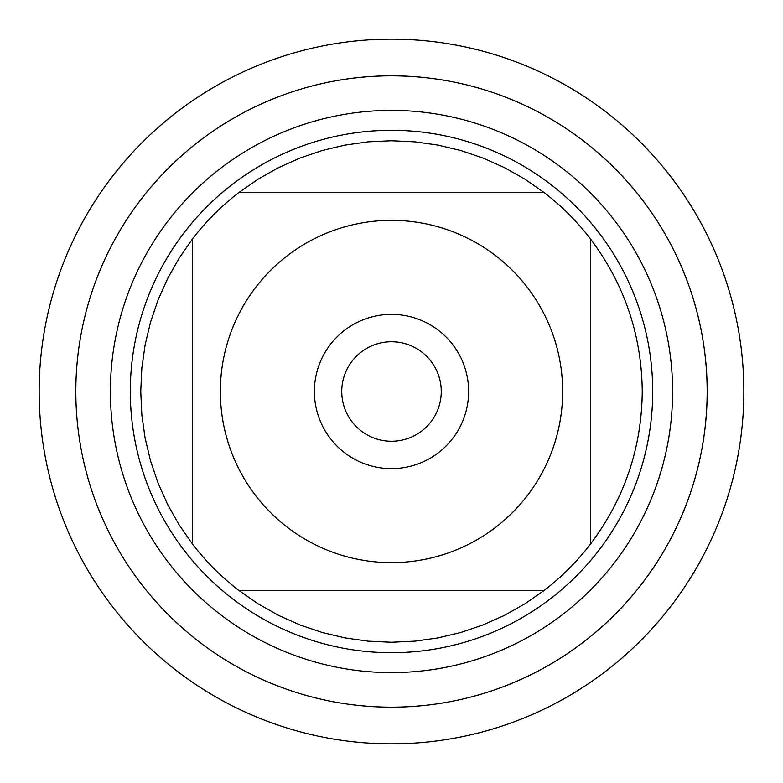 <?xml version="1.0" encoding="UTF-8"?>
<svg xmlns="http://www.w3.org/2000/svg" width="783" height="783" viewBox="0 0 783 783"><rect width="100%" height="100%" fill="white"/><g stroke="black" fill="none" stroke-linecap="round" stroke-linejoin="round"><path stroke-width="1.17" d="M75.824 391.5A315.676 315.676 0 0 0 549.333 664.875A315.676 315.676 0 0 0 549.333 118.125A315.676 315.676 0 0 0 75.824 391.5A315.676 315.676 0 0 0 391.5 707.176A315.676 315.676 0 0 0 707.176 391.5A315.676 315.676 0 0 0 391.5 75.824A315.676 315.676 0 0 0 75.824 391.5M130.301 391.5A261.199 261.199 0 0 1 522.104 165.291A261.199 261.199 0 0 1 522.104 617.709A261.199 261.199 0 0 1 130.301 391.5M341.75 391.5A49.75 49.75 0 0 0 416.38 434.585A49.75 49.75 0 0 0 416.38 348.415A49.75 49.75 0 0 0 341.75 391.5M314.384 391.5A77.116 77.116 0 0 1 430.063 324.71A77.116 77.116 0 0 1 430.063 458.29A77.116 77.116 0 0 1 314.384 391.5M562.654 391.5A171.154 171.154 0 0 0 336.524 229.419A171.154 171.154 0 0 0 255.669 495.619A171.154 171.154 0 0 0 562.654 391.5M544.048 192.491L524.825 179.121L504.428 167.611L483.042 158.058L460.864 150.532L438.089 145.109L414.892 141.84L391.5 140.744L368.108 141.84L344.911 145.109L322.136 150.532L299.958 158.058L278.572 167.611L258.175 179.121L238.952 192.491A250.756 250.756 0 0 0 192.491 238.952L179.121 258.175L167.611 278.572L158.058 299.958L150.532 322.136L145.109 344.911L141.84 368.108L140.744 391.5L141.84 414.892L145.109 438.089L150.532 460.864L158.058 483.042L167.611 504.428L179.121 524.825L192.491 544.048A250.756 250.756 0 0 0 238.952 590.509L258.175 603.879L278.572 615.389L299.958 624.942L322.136 632.468L344.911 637.891L368.108 641.16L391.5 642.256L414.892 641.16L438.089 637.891L460.864 632.468L483.042 624.942L504.428 615.389L524.825 603.879L544.048 590.509A250.756 250.756 0 0 0 590.509 544.048L590.509 238.952A250.756 250.756 0 0 0 544.048 192.491L238.952 192.491A250.756 250.756 0 0 0 192.491 238.952L192.491 544.048A250.756 250.756 0 0 0 238.952 590.509L544.048 590.509A250.756 250.756 0 0 0 590.509 544.048C624.442 498.859 641.688 448.013 642.256 391.5C641.688 334.987 624.442 284.141 590.509 238.952A250.756 250.756 0 0 0 544.048 192.491M39.15 391.5A352.35 352.35 0 0 1 391.5 39.15A352.35 352.35 0 0 1 743.85 391.5A352.35 352.35 0 0 1 391.5 743.85A352.35 352.35 0 0 1 39.15 391.5L39.15 391.5M110.393 391.5A281.107 281.107 0 0 1 532.048 148.056A281.107 281.107 0 0 1 532.048 634.944A281.107 281.107 0 0 1 110.393 391.5"/></g></svg>
